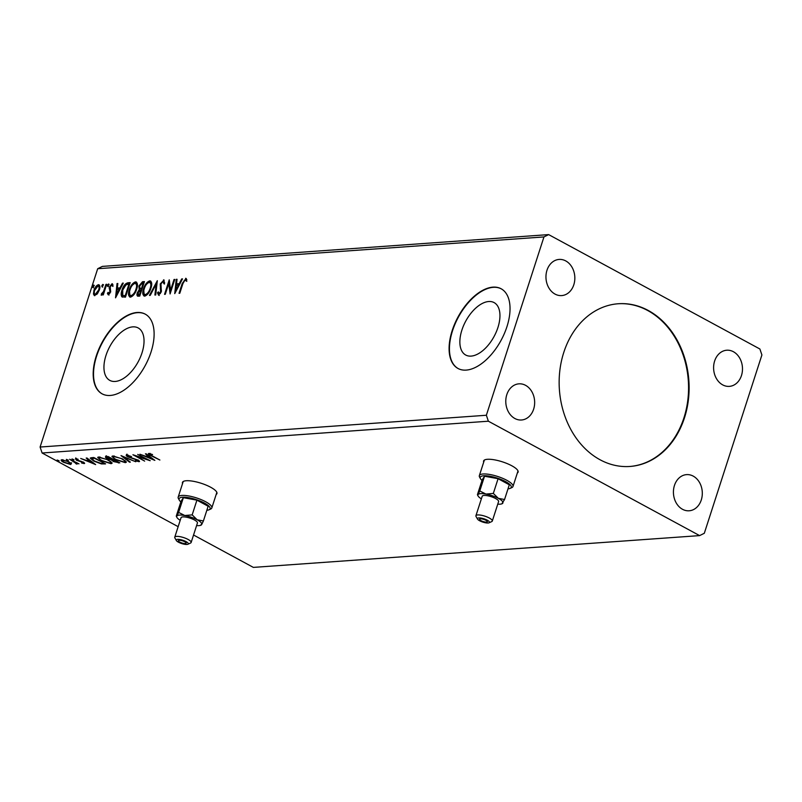 <?xml version="1.0" encoding="UTF-8"?>
<svg xmlns="http://www.w3.org/2000/svg" width="802" height="802" viewBox="0 0 802 802"><rect width="100%" height="100%" fill="white"/><g stroke="black" fill="none" stroke-linecap="round" stroke-linejoin="round"><path stroke-width="1.2" d="M517.32 473.04A18.125 4.962 -162.1 0 0 518.092 472.127A18.125 4.962 -162.1 0 0 507.375 463.676A18.125 4.962 -162.1 0 0 487.436 459.295A18.125 4.962 -162.1 0 0 483.596 460.99A18.125 4.962 -162.1 0 0 483.696 462.173M483.796 460.589A18.125 4.962 -162.1 0 0 483.957 461.34M216.169 494.483A18.125 4.962 -162.1 0 0 216.941 493.581A18.125 4.962 -162.1 0 0 206.214 485.13A18.125 4.962 -162.1 0 0 186.275 480.739A18.125 4.962 -162.1 0 0 182.445 482.433A18.125 4.962 -162.1 0 0 182.535 483.626M182.645 482.042A18.125 4.962 -162.1 0 0 182.806 482.794M684.487 417.792A81.563 64.892 85.9 0 0 618.332 303.747A81.563 64.892 85.9 0 0 563.776 352.419A81.563 64.892 85.9 0 0 629.921 466.463A81.563 64.892 85.9 0 0 684.487 417.792M629.65 466.483A81.563 64.892 85.9 0 0 683.936 417.832A81.563 64.892 85.9 0 0 618.061 303.768M497.922 327.527A29.814 16.11 -61.6 0 0 494.102 302.595A29.814 16.11 -61.6 0 0 461.892 330.093A29.814 16.11 -61.6 0 0 465.701 355.025A29.814 16.11 -61.6 0 0 497.922 327.527M142.004 352.88A29.814 16.11 -61.6 0 0 138.185 327.948A29.814 16.11 -61.6 0 0 105.974 355.446A29.814 16.11 -61.6 0 0 109.794 380.379A29.814 16.11 -61.6 0 0 142.004 352.88M151.027 352.028A45.313 24.481 -61.6 0 0 145.232 314.133A45.313 24.481 -61.6 0 0 96.28 355.928A45.313 24.481 -61.6 0 0 102.075 393.822A45.313 24.481 -61.6 0 0 151.027 352.028M145.403 314.224A45.313 24.481 -61.6 0 0 96.611 356.108A45.313 24.481 -61.6 0 0 102.245 393.912M506.944 326.675A45.313 24.481 -61.6 0 0 501.15 288.78A45.313 24.481 -61.6 0 0 452.188 330.574A45.313 24.481 -61.6 0 0 457.992 368.469A45.313 24.481 -61.6 0 0 506.944 326.675M501.31 288.88A45.313 24.481 -61.6 0 0 452.528 330.765A45.313 24.481 -61.6 0 0 458.163 368.559M701.279 499.967A18.125 14.426 85.9 0 0 686.572 474.624A18.125 14.426 85.9 0 0 674.452 485.441A18.125 14.426 85.9 0 0 689.149 510.784A18.125 14.426 85.9 0 0 701.279 499.967M573.811 284.77A18.125 14.426 85.9 0 0 559.114 259.427A18.125 14.426 85.9 0 0 546.984 270.244A18.125 14.426 85.9 0 0 561.681 295.587A18.125 14.426 85.9 0 0 573.811 284.77M533.631 409.18A18.125 14.426 85.9 0 0 518.924 383.837A18.125 14.426 85.9 0 0 506.804 394.654A18.125 14.426 85.9 0 0 521.5 419.997A18.125 14.426 85.9 0 0 533.631 409.18M741.459 375.567A18.125 14.426 85.9 0 0 726.762 350.223A18.125 14.426 85.9 0 0 714.632 361.03A18.125 14.426 85.9 0 0 729.339 386.374A18.125 14.426 85.9 0 0 741.459 375.567M548.648 234.605L543.957 236.931L486.363 415.256L488.378 421.21L699.615 535.606L704.306 533.28L761.9 354.965L759.885 349L548.648 234.605L102.385 266.394L97.694 268.72L40.1 447.035L42.115 453L178.154 526.673M154.856 460.378L139.919 454.253L145.473 456.158L148.159 455.967L145.383 453.862L146.185 453.802L154.856 460.378M128.2 455.155L128.691 456.829L138.044 460.087L139.067 461.691L135.227 460.749L137.874 461.04L137.353 460.168L127.929 456.869C126.185 455.917 125.804 455.295 126.776 455.005L131.498 456.609L127.628 455.837L127.899 455.015M139.568 461.461L139.067 461.691L139.307 460.939M137.874 461.04L138.445 460.077M126.195 455.255L126.776 455.005M122.766 459.035L126.335 462.213L125.343 462.664L115.448 459.596L111.929 456.438L112.952 455.987L122.766 459.035M108.521 460.057L112.079 463.225L111.097 463.686L101.202 460.609L97.684 457.451L98.706 457L108.521 460.057M95.639 464.599L80.711 458.473L86.255 460.378L88.952 460.188L86.175 458.082L86.977 458.022L95.639 464.599M73.553 459.486L73.914 460.057L72.32 459.576L71.959 459.005L74.005 459.797M72.491 459.075L72.32 459.576L71.959 459.005M67.899 459.887L68.26 460.458L66.676 459.977L66.305 459.406L68.35 460.198M66.837 459.476L66.676 459.977L66.305 459.406M58.686 460.548L59.047 461.12L57.463 460.629L57.092 460.057L59.137 460.859M57.624 460.127L57.463 460.629L57.092 460.057M193.553 535.014L253.352 567.395L699.615 535.606M488.378 421.21L42.115 453M71.328 463.616L70.756 464.528L63.599 462.303C61.142 460.99 60.571 460.127 61.884 459.716L69.002 461.922L71.328 463.616L70.756 464.528L71.027 463.696L70.245 463.676M61.092 460.057L61.884 459.716M76.17 463.496L69.654 459.255L78.967 463.847L76.962 463.215L77.102 464.077L76.24 463.957L75.679 463.436L76.631 462.564M77.092 462.834L77.273 463.536M84.421 462.954L84.22 463.566L81.583 463.005L83.127 463.005L82.686 462.323L76.401 460.208L75.478 458.754L78.155 459.275L76.611 459.315L77.092 460.127L81.824 461.551L84.651 463.386M83.127 463.005L82.806 461.962M76.751 458.884L77.092 460.127M91.629 457.691L93.854 457.531L105.593 463.887L101.433 463.927L93.674 461.05L90.245 458.153L91.629 457.691M108.11 456.518L119.839 462.874L113.373 461.551L111.769 460.137L107.257 458.624C105.333 457.571 104.972 456.919 106.185 456.659L108.11 456.518M105.433 456.96L106.185 456.659M121.002 455.596L135.809 461.741L123.779 457.14L130.345 462.122L129.543 462.183L121.002 455.596M137.713 454.413L150.185 460.709L136.641 456.318L144.661 461.11L132.921 454.754L146.445 459.135L137.713 454.413M150.245 453.571L152.079 455.797L159.889 460.017L151.227 455.787C148.801 454.654 148.019 453.862 148.871 453.431L152.56 454.554L149.814 454.203L150.084 453.371M148.31 453.651L148.871 453.431M94.867 295.677L93.453 294.063L93.954 290.344C94.907 287.337 96.39 285.452 98.415 284.69C100.029 285.191 100.35 286.946 99.358 289.963L97.423 293.773L94.205 295.547M96.661 286.765L99.087 285.061L98.415 284.69L99.107 284.82M106.706 284.289L103.288 294.895L102.546 294.946L103.057 293.382L101.202 295.216L101.473 293.743L103.528 291.547L105.974 284.339L106.706 284.289M101.473 293.743L102.445 294.264M108.33 294.715L107.398 293.301L108.12 292.369L108.711 293.412L109.884 291.938L109.463 286.905L112.009 283.728L113.062 285.051L112.32 286.063L111.668 285.021L110.225 286.795L110.636 291.828L108.019 294.655M108.791 292.73L109.383 293.773L108.521 293.382L109.834 293.522M111.047 285.372L112.46 283.818M112.992 286.434L111.668 285.021M127.949 282.775L130.175 282.615L125.483 297.131L121.924 296.87C120.901 295.347 120.922 293.091 121.994 290.103C123.237 285.923 125.222 283.477 127.949 282.775L130.034 283.036M138.385 296.209C136.962 296.199 136.611 295.056 137.332 292.77L139.237 289.622L138.916 286.013L142.505 281.733L144.43 281.602L139.738 296.108L137.473 296.068M157.322 280.68L155.708 294.976L154.906 295.036L156.129 284.189L150.245 295.367L149.443 295.417L157.322 280.68M174.034 279.487L174.766 279.437L170.084 293.953L168.791 283.467L165.292 294.294L164.55 294.344L169.242 279.828L170.545 290.284L174.034 279.487L174.646 279.818M184.179 280.53L186.285 278.665L185.613 278.304L186.876 279.848L186.144 280.991L185.142 279.788L182.906 283.607L179.788 293.261L179.046 293.311L182.214 283.507L186.104 278.404M186.816 281.352L185.142 279.788M486.363 415.256L40.1 447.035M543.957 236.931L97.694 268.72M174.746 293.622L176.239 279.337L177.041 279.276L176.53 283.858L179.217 283.667L181.703 278.946L182.505 278.885L174.746 293.622M161.974 282.063L164.189 280.239L163.518 279.878L164.651 282.895L163.819 283.667L163.097 281.362L160.961 283.918L161.352 291.627L158.545 295.136L157.483 292.81L158.355 291.878L159.037 293.652L160.59 291.738L160.23 283.948L164.009 279.968M164.49 284.038L164.039 281.773L163.097 281.362M159.257 293.763L160.43 293.592M144.821 296.118C142.576 295.397 142.155 292.951 143.558 288.76C144.841 284.61 146.896 281.983 149.693 280.86C151.899 281.592 152.32 284.028 150.946 288.159C149.663 292.299 147.618 294.946 144.821 296.118L143.909 295.938M146.716 284.058L150.365 281.221L149.693 280.86L150.596 281.031M130.576 297.131C128.33 296.419 127.899 293.963 129.302 289.773C130.596 285.632 132.641 282.996 135.448 281.873C137.643 282.605 138.064 285.041 136.701 289.181C135.418 293.311 133.373 295.968 130.576 297.131L129.653 296.961M132.47 285.081L136.109 282.234L135.448 281.873L136.35 282.053M115.538 297.833L117.032 283.547L117.834 283.497L117.313 288.078L120.009 287.878L122.495 283.156L123.297 283.106L115.538 297.833M107.709 286.394L107.488 285.231L108.491 283.978L108.711 285.141L107.558 286.364M102.054 286.795L101.834 285.632L102.836 284.379L103.067 285.542L101.904 286.765M92.842 287.457L92.621 286.284L93.623 285.031L93.854 286.204L92.691 287.427M175.498 292.189L176.911 279.697L176.239 279.337M179.798 284.038L176.53 283.858M179.818 283.988L179.217 283.667M182.305 279.266L181.703 278.946M176.36 285.322L175.818 290.123L178.425 285.171L176.36 285.322M176.42 290.444L175.818 290.123M179.026 285.502L178.425 285.171M170.435 292.85L169.453 283.828L168.791 283.467M168.841 283.497L169.563 281.271M171.157 290.625L170.545 290.284M159.217 295.497L157.483 292.81M161.192 292.068L160.59 291.738M161.262 292.108L161.423 290.264L160.751 289.893M161.423 290.264L160.31 288.519M160.981 288.88L160.901 284.309M160.861 284.289L160.23 283.948M155.628 294.986L156.801 284.55L156.129 284.189M156.2 284.229L157.122 282.474M144.26 296.078L143.819 290.545M144.17 289.091L143.558 288.76M150.365 281.221L150.896 281.261M151.357 286.725L150.606 282.845L149.242 282.344C146.977 283.236 145.322 285.362 144.29 288.71C143.187 292.028 143.508 294.003 145.272 294.625C147.528 293.682 149.182 291.547 150.205 288.219C151.307 284.91 150.987 282.956 149.242 282.344M145.944 294.996L144.611 294.494L145.944 294.996L148.57 293.091M150.816 288.55L150.205 288.219M137.894 296.199L137.874 293.592M137.964 293.111L137.332 292.77M139.428 290.464L139.899 289.983L139.237 289.622M139.899 289.983L139.588 286.374M139.548 286.354L138.916 286.013M140.681 284.058L143.177 282.093L142.505 281.733M143.177 282.093L144.29 282.023M143.819 283.467L142.365 283.196L139.658 285.963L139.979 288.469L142.064 288.9M139.388 295.096L138.185 294.645L140.079 295.046M138.716 294.735L139.478 294.675L140.982 290.023L138.084 292.69L138.716 294.735M140.099 295.006L139.478 294.675M141.593 290.354L140.982 290.023M139.979 288.469L141.463 288.54L143.207 283.136M142.074 288.87L141.463 288.54M130.004 297.091L129.573 291.557M129.924 290.103L129.302 289.773M136.109 282.234L136.651 282.274M137.102 287.738L136.36 283.858L134.987 283.357C132.721 284.259 131.077 286.374 130.044 289.722C128.932 293.041 129.262 295.016 131.017 295.647C133.282 294.695 134.926 292.56 135.959 289.231C137.062 285.933 136.741 283.968 134.987 283.357M131.688 296.008L130.355 295.517L131.688 296.008L134.315 294.103M136.571 289.562L135.959 289.231M122.505 297.151L122.215 292.058M122.606 290.444L121.994 290.103M124.701 286.043L128.621 283.136M125.844 296.028L125.232 295.687L128.962 284.159L126.074 284.72L122.726 290.053L122.756 295.467L125.834 296.058M129.573 284.489L128.962 284.159M122.756 295.467L125.232 295.687M116.29 296.409L117.704 283.908L117.032 283.547M120.581 288.249L117.313 288.078M120.611 288.209L120.009 287.878M123.097 283.487L122.495 283.156M117.152 289.542L116.611 294.344L119.207 289.392L117.152 289.542M117.202 294.665L116.611 294.344M119.809 289.722L119.207 289.392M109.002 295.076L107.398 293.301M110.486 292.259L109.884 291.938M110.556 292.299L110.014 290.986M110.686 291.347L109.182 288.519M109.854 288.89L110.135 287.266L109.463 286.905M108.38 286.755L107.488 285.231M108.16 285.592L109.162 284.339M103.669 293.712L103.057 293.382M101.513 295.126L102.125 294.154M103.318 293.522L104.2 291.918L103.528 291.547M104.2 291.918L104.41 291.407M106.586 284.67L105.974 284.339M102.726 287.156L101.834 285.632M102.506 285.993L103.508 284.74M94.576 295.667L93.453 294.063M94.115 294.434L94.345 291.677M94.566 290.685L93.954 290.344M99.638 288.961L99.117 286.444L97.994 285.993L94.686 290.284C93.934 292.54 94.135 293.903 95.288 294.374L98.626 290.003C99.378 287.758 99.177 286.424 97.994 285.993M95.959 294.735L94.857 294.284L95.959 294.735L97.333 293.893M99.227 290.334L98.626 290.003M93.513 287.818L92.621 286.284M93.293 286.655L94.295 285.402M71.599 462.784L71.027 463.696M63.097 459.787L62.396 460.538L61.543 459.767M68.381 461.591L62.937 460.288C62.015 460.609 62.476 461.26 64.33 462.243L69.714 463.957L70.506 462.854M69.714 463.957C70.596 463.616 70.115 462.954 68.26 461.962M77.363 463.245L76.511 463.125L76.24 463.957M84.16 462.734L83.418 462.614M76.671 459.376L75.749 457.922M87.929 460.528L87.388 460.298M89.122 459.656L88.952 460.188M89.664 460.067L88.972 460.117M87.779 461.01L92.751 463.065L89.834 460.859L87.779 461.01L88.019 460.258M92.922 462.533L92.751 463.065M90.014 460.328L89.834 460.859M104.27 463.175L103.679 463.205M101.613 463.366L101.433 463.927M91.739 458.854L90.666 457.852M103.769 462.904L94.325 458.243L91.749 458.744L92.019 457.922M92.12 457.772L91.859 458.594L94.415 461L100.711 463.295L103.648 463.285M111.999 462.724L111.097 463.686M111.368 462.854L110.506 462.844M99.107 458.283L98.034 457.13M99.518 457.01L99.107 458.032L99.929 457.651C98.516 458.122 99.187 459.095 101.944 460.559L109.864 463.035L110.907 461.571M100.12 457.07L99.929 457.651L107.909 459.736M109.864 463.035C111.207 462.533 110.516 461.561 107.779 460.107M118.516 462.152L117.944 462.142M113.633 460.719L112.039 459.305M107.528 457.792C105.603 456.739 105.242 456.087 106.455 455.827M107.267 456.579L106.866 457.531L107.729 457.28C106.536 457.351 106.626 457.782 107.999 458.564L112.932 459.586L107.729 457.28L107.969 456.528M113.583 459.486L112.962 460.498L113.764 460.268L114.084 461.491L117.904 462.273L113.764 460.268L113.954 459.686M126.255 461.711L125.343 462.664M125.613 461.842L124.761 461.832M113.353 457.26L112.29 456.117M113.774 455.997L113.353 457.02L114.185 456.639C112.771 457.11 113.433 458.082 116.19 459.546L124.109 462.012L125.152 460.559M114.365 456.057L114.185 456.639L122.155 458.714M124.109 462.012C125.463 461.521 124.771 460.548 122.034 459.095M129.724 461.651L129.543 462.183M139.227 460.859L138.235 460.749M128.2 456.037C126.455 455.085 126.074 454.463 127.047 454.173M152.3 458.443L151.959 458.854L149.052 456.649L146.987 456.789L151.959 458.854M147.147 456.308L146.606 456.077M148.34 455.436L148.159 455.967M148.881 455.847L148.19 455.897M147.237 456.037L146.987 456.789M149.222 456.107L149.052 456.649M149.864 454.042L148.951 453.431M216.43 493.661A18.125 4.962 -162.1 0 0 217.001 493.14M517.591 472.208A18.125 4.962 -162.1 0 0 518.162 471.686M480.969 520.638A4.08 1.113 -162.1 0 0 484.949 521.992A4.08 1.113 -162.1 0 0 487.315 521.721A4.08 1.113 -162.1 0 0 485.902 520.287A4.08 1.113 -162.1 0 0 481.922 518.944A4.08 1.113 -162.1 0 0 479.556 519.215A4.08 1.113 -162.1 0 0 480.969 520.638M508.007 488.839A16.311 4.471 -162.1 0 0 510.242 488.328A16.311 4.471 -162.1 0 0 505.611 481.611A16.311 4.471 -162.1 0 0 487.706 475.917A16.311 4.471 -162.1 0 0 480.488 478.724A16.311 4.471 -162.1 0 0 482.012 480.438M480.488 478.724L479.616 477.18A17.674 4.842 17.9 0 1 479.345 475.636A17.674 4.842 17.9 0 1 489.601 474.453A17.674 4.842 17.9 0 1 506.834 480.308A17.674 4.842 17.9 0 1 512.979 486.503A17.674 4.842 17.9 0 1 511.856 487.586L510.242 488.328M487.265 520.197A6.346 1.734 -162.1 0 0 480.298 517.982A6.346 1.734 -162.1 0 0 477.501 519.064A6.346 1.734 -162.1 0 0 479.606 520.739A6.346 1.734 -162.1 0 0 489.07 522.804A6.346 1.734 -162.1 0 0 487.265 520.197M477.501 519.064L476.047 516.498A8.611 2.356 17.9 0 1 475.917 515.746A8.611 2.356 17.9 0 1 480.909 515.175A8.611 2.356 17.9 0 1 489.31 518.022A8.611 2.356 17.9 0 1 492.298 521.039A8.611 2.356 17.9 0 1 491.756 521.571L489.07 522.804M492.298 521.039L498.593 501.551A8.611 2.356 -162.1 0 0 495.606 498.533A8.611 2.356 -162.1 0 0 487.205 495.676A8.611 2.356 -162.1 0 0 482.213 496.258L475.917 515.746M484.408 460.057A17.674 4.842 -162.1 0 0 484.298 460.298L479.345 475.636M502.232 503.125L504.558 499.516L498.343 498.333L493.33 493.43L485.952 494.062L479.776 490.964L484.528 476.238L482.202 479.837L477.451 494.563L478.012 494.623L477.451 494.563M493.33 493.43L498.082 478.704L484.528 476.238M479.776 490.964L478.012 494.623A13.143 3.599 -162.1 0 0 478.102 496.007A13.143 3.599 -162.1 0 0 481.37 498.844M504.558 499.516L509.31 484.789L498.082 478.704M512.979 486.503L517.932 471.155A17.674 4.842 -162.1 0 0 517.992 470.904M497.761 504.137A13.143 3.599 -162.1 0 0 502.072 503.746A13.143 3.599 -162.1 0 0 502.794 503.175A13.143 3.599 -162.1 0 0 498.343 498.333A13.143 3.599 -162.1 0 0 485.952 494.062A13.143 3.599 -162.1 0 0 478.012 494.623M179.808 542.092A4.08 1.113 -162.1 0 0 183.788 543.445A4.08 1.113 -162.1 0 0 186.154 543.165A4.08 1.113 -162.1 0 0 184.741 541.741A4.08 1.113 -162.1 0 0 180.761 540.388A4.08 1.113 -162.1 0 0 178.395 540.658A4.08 1.113 -162.1 0 0 179.808 542.092M206.846 510.293A16.311 4.471 -162.1 0 0 209.091 509.781A16.311 4.471 -162.1 0 0 204.46 503.065A16.311 4.471 -162.1 0 0 186.545 497.37A16.311 4.471 -162.1 0 0 179.327 500.167A16.311 4.471 -162.1 0 0 180.851 501.892M179.327 500.167L178.455 498.623A17.674 4.842 17.9 0 1 178.184 497.09A17.674 4.842 17.9 0 1 188.44 495.907A17.674 4.842 17.9 0 1 205.683 501.761A17.674 4.842 17.9 0 1 211.818 507.957A17.674 4.842 17.9 0 1 210.695 509.039L209.091 509.781M186.114 541.641A6.346 1.734 -162.1 0 0 179.147 539.425A6.346 1.734 -162.1 0 0 176.34 540.518A6.346 1.734 -162.1 0 0 178.445 542.192A6.346 1.734 -162.1 0 0 187.909 544.257A6.346 1.734 -162.1 0 0 186.114 541.641M176.34 540.518L174.886 537.942A8.611 2.356 17.9 0 1 174.756 537.2A8.611 2.356 17.9 0 1 179.748 536.618A8.611 2.356 17.9 0 1 188.149 539.475A8.611 2.356 17.9 0 1 191.137 542.493A8.611 2.356 17.9 0 1 190.595 543.014L187.909 544.257M191.137 542.493L197.432 522.994A8.611 2.356 -162.1 0 0 194.445 519.977A8.611 2.356 -162.1 0 0 186.044 517.13A8.611 2.356 -162.1 0 0 181.051 517.701L174.756 537.2M183.247 481.501A17.674 4.842 -162.1 0 0 183.137 481.741L178.184 497.09M201.071 524.568L201.633 524.628L203.397 520.969L197.182 519.786L192.169 514.884L184.791 515.506L178.615 512.408L183.367 497.681L181.041 501.29L176.29 516.017L176.851 516.077L176.29 516.017M192.169 514.884L196.921 500.157L183.367 497.681M178.615 512.408L176.851 516.077A13.143 3.599 -162.1 0 0 176.941 517.46A13.143 3.599 -162.1 0 0 180.209 520.298M203.397 520.969L208.149 506.242L196.921 500.157M211.818 507.957L216.771 492.608A17.674 4.842 -162.1 0 0 216.831 492.348M196.6 525.591A13.143 3.599 -162.1 0 0 200.911 525.2A13.143 3.599 -162.1 0 0 201.633 524.628A13.143 3.599 -162.1 0 0 197.182 519.786A13.143 3.599 -162.1 0 0 184.791 515.506A13.143 3.599 -162.1 0 0 176.851 516.077M182.826 283.848L182.214 283.507M141.764 288.92L141.092 288.56M125.413 296.088L124.751 295.727M110.305 290.304L109.633 289.943M105.433 288.229L104.821 287.898M104.38 463.235L104.14 463.997M93.774 457.541L93.533 458.293M118.716 462.263L118.485 462.975M185.392 279.838L186.064 280.209M101.633 293.883L102.295 294.244M62.396 460.538L62.656 459.706M83.318 462.914L83.588 462.082M76.35 459.436L76.621 458.604M478.102 496.007L477.521 494.974M176.941 517.46L176.36 516.428"/></g></svg>
